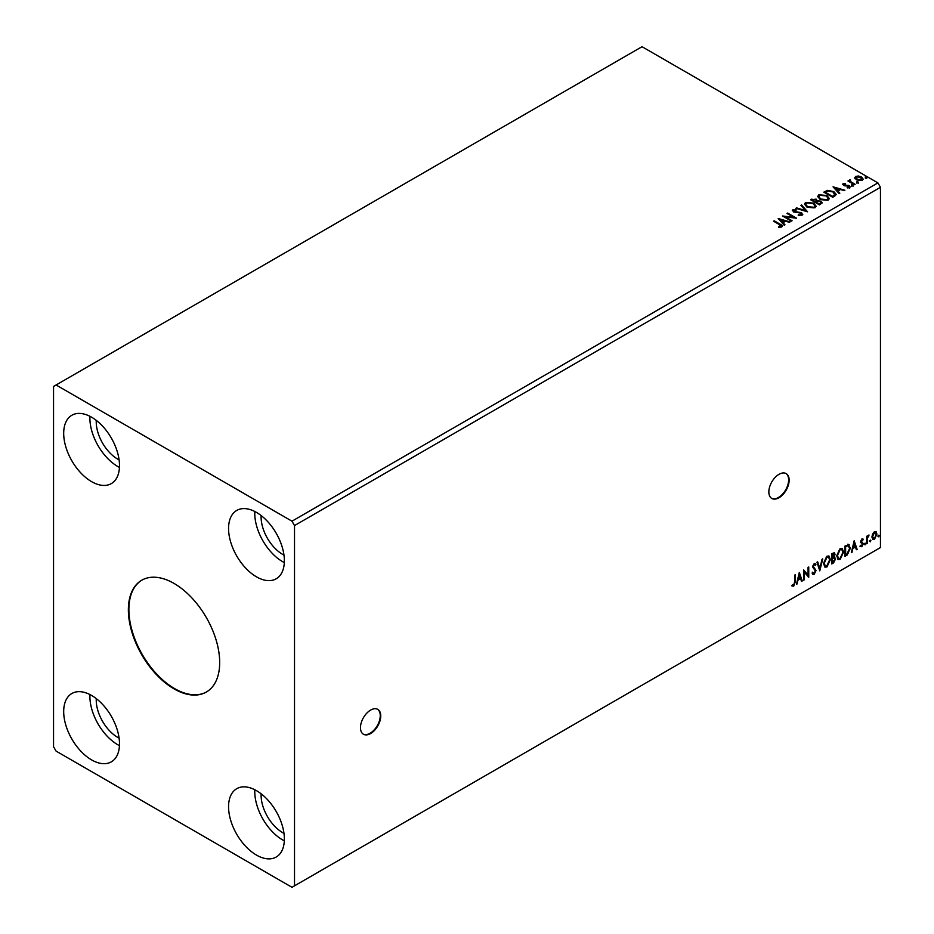 <?xml version="1.0" encoding="UTF-8"?>
<svg xmlns="http://www.w3.org/2000/svg" width="934" height="934" viewBox="0 0 934 934"><rect width="100%" height="100%" fill="white"/><g stroke="black" fill="none" stroke-linecap="round" stroke-linejoin="round"><path stroke-width="1.4" d="M370.611 733.529A14.349 8.289 120 0 0 379.986 720.885A14.349 8.289 120 0 0 377.791 709.385A14.349 8.289 120 0 0 370.611 710.097A14.349 8.289 120 0 0 361.236 722.741A14.349 8.289 120 0 0 363.443 734.241A14.349 8.289 120 0 0 370.611 733.529M363.186 734.089A14.349 8.289 120 0 0 370.109 733.237A14.349 8.289 120 0 0 379.414 720.826A14.349 8.289 120 0 0 377.523 709.245M778.991 497.752A14.349 8.289 120 0 0 788.366 485.108A14.349 8.289 120 0 0 786.171 473.608A14.349 8.289 120 0 0 778.991 474.32A14.349 8.289 120 0 0 769.616 486.964A14.349 8.289 120 0 0 771.823 498.464A14.349 8.289 120 0 0 778.991 497.752M771.566 498.312A14.349 8.289 120 0 0 778.489 497.46A14.349 8.289 120 0 0 787.794 485.05A14.349 8.289 120 0 0 785.914 473.468M174.028 583.423A64.574 37.278 -120 0 0 141.746 580.224A64.574 37.278 -120 0 0 131.846 631.968A64.574 37.278 -120 0 0 174.028 688.86A64.574 37.278 -120 0 0 206.321 692.059A64.574 37.278 -120 0 0 216.209 640.327A64.574 37.278 -120 0 0 174.028 583.423M142.003 580.084A64.574 37.278 -120 0 0 132.43 631.909A64.574 37.278 -120 0 0 174.541 688.568A64.574 37.278 -120 0 0 206.566 691.919M261.146 793.807A30.495 17.606 -120 0 0 282.675 832.626A30.495 17.606 -120 0 0 283.971 833.338M119.097 738.152A30.495 17.606 60 0 1 117.801 737.44A30.495 17.606 60 0 1 96.272 698.62M96.272 420.37A30.495 17.606 -120 0 0 117.801 459.189A30.495 17.606 -120 0 0 119.097 459.902M283.971 555.088A30.495 17.606 60 0 1 282.675 554.387A30.495 17.606 60 0 1 261.146 515.556M256.465 512.392A39.461 22.778 -120 0 0 236.734 510.443A39.461 22.778 -120 0 0 230.686 542.059A39.461 22.778 -120 0 0 256.465 576.827A39.461 22.778 -120 0 0 276.195 578.788A39.461 22.778 -120 0 0 282.243 547.172A39.461 22.778 -120 0 0 256.465 512.392M254.819 511.493A39.461 22.778 -120 0 0 282.675 561.708A39.461 22.778 -120 0 0 284.321 562.607M91.59 481.64A39.461 22.778 60 0 1 65.812 446.872A39.461 22.778 60 0 1 71.86 415.256A39.461 22.778 60 0 1 91.59 417.206A39.461 22.778 60 0 1 117.369 451.974A39.461 22.778 60 0 1 111.321 483.602A39.461 22.778 60 0 1 91.59 481.64M119.447 467.409A39.461 22.778 60 0 1 117.801 466.51A39.461 22.778 60 0 1 89.944 416.307M91.59 695.456A39.461 22.778 -120 0 0 71.86 693.507A39.461 22.778 -120 0 0 65.812 725.123A39.461 22.778 -120 0 0 91.59 759.891A39.461 22.778 -120 0 0 111.321 761.852A39.461 22.778 -120 0 0 117.369 730.225A39.461 22.778 -120 0 0 91.59 695.456M89.944 694.557A39.461 22.778 -120 0 0 117.801 744.76A39.461 22.778 -120 0 0 119.447 745.659M256.465 855.077A39.461 22.778 60 0 1 230.686 820.309A39.461 22.778 60 0 1 236.734 788.693A39.461 22.778 60 0 1 256.465 790.643A39.461 22.778 60 0 1 282.243 825.423A39.461 22.778 60 0 1 276.195 857.038A39.461 22.778 60 0 1 256.465 855.077M284.321 840.845A39.461 22.778 60 0 1 282.675 839.958A39.461 22.778 60 0 1 254.819 789.744M53.542 386.454L53.542 746.71L56.087 751.111L291.98 887.3L294.514 885.841L294.514 525.573L880.458 187.29L877.913 182.889L642.02 46.7L53.542 386.454M799.306 572.437L802.259 580.971L801.512 581.403L800.601 578.648L798.115 580.084L796.457 584.322L799.306 572.437M815.382 565.245L813.689 564.334L814.88 564.953L813.689 564.334L812.79 566.144L815.522 570.219L814.156 574.375L812.16 573.278L812.72 572.437L814.109 573.348L815.347 570.896L812.615 566.88L814.203 563.564L815.919 564.311L815.382 565.245L814.191 564.626L813.304 566.436L816.036 570.511L814.156 574.375L813 574.457M812.72 572.437L814.109 573.348M814.203 563.564L815.919 564.311L815.008 564.743M823.543 563.611L826.917 556.232L828.972 556.045L830.373 559.618L826.975 566.973L824.944 567.136L823.543 563.611M836.747 555.987L840.121 548.608L842.176 548.421L843.577 551.994L840.168 559.349L838.148 559.513L836.747 555.987M854.166 540.763L857.12 549.297L856.373 549.729L855.462 546.974L852.976 548.41L851.318 552.659L854.166 540.763M864.522 544.312L865.094 543.121L865.094 544.837L864.008 544.02M865.094 543.121L865.655 543.646L864.58 544.545M869.752 541.288L870.325 540.097L870.325 541.813L869.25 540.996M870.325 540.097L870.897 540.634L869.823 541.522M878.287 536.361L878.859 535.17L878.859 536.887L877.785 536.069M878.859 535.17L879.431 535.696L878.357 536.595M294.514 885.841L880.458 547.546L880.458 187.29M872.578 533.991L874.422 531.691L876.267 531.866L876.921 534.143L874.422 539.443L872.94 539.583L871.912 537.038L872.578 533.991M875.905 531.563L876.921 534.143M866.682 543.786L866.682 536.291L867.359 535.894L867.359 537.003L869.075 535.042L867.476 538.241L867.359 543.39L866.682 543.786M861.954 538.895L863.273 539.198L861.335 541.171L863.273 543.716L861.825 546.717L860.424 546.518L862.584 544.16L860.646 541.603L861.954 538.895L863.273 539.198L862.397 539.7M862.864 540.074L861.487 539.49L861.335 541.171M860.821 540.879L863.273 543.716M862.759 543.425L861.825 546.717L860.424 546.518M860.809 545.596L861.755 545.841M862.421 543.53L860.868 542.631M848.399 544.452L850.407 548.188L847.01 555.146L844.943 556.337L844.943 546.086L849.169 544.639M834.144 552.601L833.7 556.711L835.615 558.812L833.513 562.933L831.739 563.961L831.739 553.71L834.424 552.694L835.043 554.341L834.214 557.003L834.961 557.131M819.783 570.861L816.946 562.245L817.682 561.824L819.842 568.351L822.002 559.326L822.749 558.894L819.783 570.861M804.314 579.792L803.625 580.189L803.625 569.938L808.062 575.017L808.062 567.37L808.751 566.985L808.751 577.235L804.314 572.168L804.314 579.792L803.625 579.605M794.636 581.952L794.636 575.122L795.313 574.737L795.313 581.66L793.69 586.19L792.02 585.968L792.359 584.976L793.69 585.139L794.636 581.952M856.898 182.585L856.735 181.838L858.042 181.932L858.206 182.69L856.735 182.422L858.042 181.932L858.206 182.69M851.668 185.609L851.493 184.85L852.8 184.955L852.976 185.714L851.493 184.85L851.493 185.446L852.8 184.955L852.976 185.714M833.058 186.823L844.896 190.244L840.39 189.555L837.903 190.991L839.829 193.163L839.094 193.595L833.058 186.823M820.122 199.467L817.682 196.455L818.791 194.797L826.905 195.498L829.299 198.522L828.178 200.156L820.122 199.467M778.197 218.498L790.036 221.918L785.529 221.23L783.042 222.666L784.969 224.837L784.233 225.269L778.197 218.498M798.325 214.633L801.197 215.264L800.94 213.092L793.363 211.878L792.873 209.765L796.083 209.648L796.107 210.267L793.772 210.29L794.005 211.458L801.629 212.707L802.154 215.182L798.22 215.217L801.652 214.61M792.312 210.594L792.873 209.765L796.083 209.648M793.772 210.29L794.005 212.041L795.558 211.89M802.796 214.26L802.154 215.182M806.918 207.091L804.478 204.079L805.587 202.421L813.701 203.122L816.106 206.145L814.973 207.78L806.918 207.091M865.433 177.658L865.269 176.9L866.752 177.764M294.514 525.573L291.98 521.184L56.087 384.983M291.98 521.184L877.913 182.889M819.515 204.896L810.63 199.771L816.141 199.14L817.192 200.705L820.858 201.207L822.107 202.783L819.515 204.896M817.215 200.471L817.192 201.289L820.858 201.207M807.56 211.796L795.838 208.317L796.585 207.885L805.47 210.524L800.905 205.398L801.641 204.966L807.56 211.796M778.652 227.359L780.777 227.055L779.435 224.604L773.527 221.195L774.216 220.798L780.205 224.265C782.097 225.036 782.587 225.946 781.7 226.997L778.991 227.371L778.652 226.775L780.976 226.308M782.295 226.18L781.7 226.997M792.079 220.739L791.402 221.125L782.517 215.999L793.585 217.26L786.965 213.442L787.642 213.045L796.515 218.171L785.482 216.922L792.079 220.739M834.774 196.082L832.719 197.272L823.835 192.147L827.617 190.338L833.852 191.622L836.222 194.377L834.774 196.082M842.725 184.605L843.122 183.648L845.363 183.414L843.962 184.08L844.173 184.967L849.275 185.679L849.718 187.594L847.43 187.897L847.22 187.325L848.843 187.174L848.632 186.088L844.745 185.831L843.519 185.376L843.122 183.648L842.655 184.302M843.962 184.08L844.173 185.551L844.931 185.212M850.22 186.882L849.718 187.594M847.22 187.909L848.843 187.769L848.632 186.088M850.407 180.355L850.839 181.721L855.135 184.325L854.458 184.722L847.967 180.974L849.601 181.138L850.465 179.667L850.267 181.068M848.469 181.266L849.601 181.721L849.718 179.83L850.465 179.667M854.832 178.125L855.591 176.444L858.498 176.001L861.475 176.946L863.179 179.106L862.316 180.32L856.466 179.842L854.75 177.67M865.433 178.242L865.269 177.495M866.577 177.588L866.752 178.347M811.144 200.063L816.141 199.14M816.141 199.724L817.192 201.289M820.858 201.791L822.06 203.063M820.064 204.114L820.951 202.596L820.18 201.604L817.519 201.312L815.989 202.071L819.281 204.569L820.881 202.876M815.417 201.931L816.234 200.495L815.464 199.537L812.23 199.899L815.078 202.129L816.153 200.763M815.078 202.129L815.417 201.347M812.23 199.899L815.078 201.546M819.281 204.569L820.064 203.53M815.989 202.071L819.281 203.974M804.513 204.383L805.587 202.421M805.587 203.017L813.701 203.122M813.701 203.705L816.071 206.437M805.68 204.593L807.595 207.278L814.039 207.862L814.927 206.18M813.024 203.519L806.521 202.935L805.645 204.277L807.595 206.694L814.039 207.266L814.962 205.877L813.024 203.519M814.039 207.862L814.039 207.266M807.595 207.278L807.595 206.694M796.504 208.516L796.585 207.885M796.585 208.469L805.47 210.524M801.244 205.784L801.641 204.966M801.641 205.55L807.081 211.656M801.197 215.264L800.94 213.688L801.197 215.264M793.772 210.886L794.005 212.041L793.772 210.886M795.558 212.473L797.286 211.913M797.286 212.497L801.629 213.302L801.629 212.707M801.629 213.302L802.761 214.528M774.041 221.486L774.216 220.798M774.216 221.381L782.237 226.46M780.205 227.242L780.205 226.658M778.781 219.163L789.358 222.304M784.63 225.036L783.042 222.666M780.392 219.7L782.423 222.561L784.326 220.879L780.392 219.7L782.423 221.977L784.326 220.879M782.423 222.561L782.423 221.977M783.591 216.618L793.585 217.26M787.467 213.734L787.642 213.045M787.642 213.629L795.464 218.147M791.577 221.031L785.482 216.922M817.717 196.759L818.791 194.797M818.791 195.393L826.905 195.498M826.905 196.082L829.275 198.814M818.885 196.969L820.799 199.654L827.244 200.238L828.131 198.557M826.216 195.895L819.725 195.311L818.849 196.654L820.799 199.07L827.244 199.654L828.166 198.253L826.216 195.895M827.244 200.238L827.244 199.654M820.799 199.654L820.799 199.07M824.348 192.439L827.617 190.338M827.617 190.921L833.852 191.622M833.852 192.206L836.199 194.669M834.821 195.334L833.163 192.019L828.096 191.026L825.434 192.287L832.486 196.946L834.973 194.435M825.434 192.287L832.486 196.35L835.019 194.716M832.486 196.946L832.486 196.35M833.642 187.489L844.219 190.629M839.491 193.361L837.903 190.991M835.253 188.026L837.284 190.886L839.187 189.205L835.253 188.026L837.284 190.303L839.187 189.205M837.284 190.886L837.284 190.303M843.122 184.232L845.363 183.998M843.962 184.663L844.173 185.551L843.962 184.663M844.931 185.796L848.049 185.819L848.049 185.224M848.049 185.819L849.275 185.679M849.275 186.263L849.718 188.178M848.843 187.769L848.632 186.683L848.843 187.769M851.668 186.193L851.493 185.446M852.8 185.539L852.976 186.298M848.644 181.173L848.644 180.589M849.601 181.721L849.718 180.414M850.407 180.939L850.839 181.721M850.839 182.305L854.633 184.628M856.898 183.169L856.735 182.422M858.042 182.515L858.206 183.274M854.832 178.709L855.591 176.444M855.591 177.028L858.498 176.001M858.498 176.584L861.475 176.946M861.475 177.53L863.133 179.386M856.385 177.495L857.155 180.028L861.51 180.449L862.07 179.246M855.859 178.067L856.385 176.9L857.155 179.445L862.117 179.55M861.51 180.449L860.798 177.343L856.385 176.9M857.155 180.028L857.155 179.445M876.419 533.851L874.422 539.443M873.92 539.152L872.695 539.408M875.181 532.438L873.909 532.322L872.087 536.349L873.909 538.229M872.087 536.349L874.422 538.521L873.103 538.416M874.422 538.521L876.244 534.54L874.422 532.613L872.601 536.641M874.936 532.252L873.909 532.322M866.857 536.186L867.359 537.003M868.422 535.17L868.748 536.023M867.207 536.91L867.476 538.241M866.962 537.949L867.359 543.39M862.362 539.782L861.487 539.49L862.362 539.782M861.673 541.848L862.537 542.397M861.323 546.425L859.91 546.227M860.307 545.304L861.241 545.549M860.366 542.339L861.697 543.179M854.05 541.241L857.12 549.297M852.976 548.41L855.462 546.974M852.462 548.118L852.065 552.227M854.213 543.203L852.754 546.904L855.17 546.086L854.213 543.203L853.267 547.196M847.897 544.16L849.893 547.896L846.496 554.854L847.01 555.146M846.496 554.854L844.943 555.753M848.481 545.666L845.118 546.448L845.62 554.889L848.189 553.15L849.718 548.573L848.037 545.631L845.62 546.74L845.62 554.889M847.535 545.339L848.247 545.479M841.919 548.305L843.577 551.994M843.075 551.702L840.168 559.349M839.666 559.057L837.903 559.349M841.534 549.426L839.643 549.344L836.922 555.298L838.312 558.252M842.888 552.379L841.779 549.542L840.145 549.636L837.436 555.59L838.557 558.427L840.145 558.31L842.888 552.379M833.7 556.711L835.615 558.812M835.101 558.52L833.513 562.933M833.011 562.642L831.739 563.365M834.424 558.917L833.35 557.703L831.914 558.404L832.428 562.513L834.926 559.209L833.852 557.995L832.428 558.695L832.428 562.513M833.957 557.773L833.35 557.703L833.957 557.773M834.354 554.749L832.626 553.664L833.852 554.457L831.914 554.072L832.428 557.645L834.354 554.749L832.428 554.364L832.428 557.645M828.715 555.928L830.373 559.618M829.871 559.326L826.462 566.681L826.975 566.973M826.462 566.681L824.71 566.961M828.33 557.049L826.438 556.968L823.718 562.922L825.107 565.876M829.696 560.003L828.586 557.166L826.952 557.259L824.232 563.214L825.352 566.051L826.952 565.934L829.696 560.003M817.343 562.023L819.842 568.351M822.083 559.279L819.515 570.02M813.654 574.071L812.767 574.27M812.206 572.145L813.596 573.056L812.206 572.145M814.95 563.4L815.417 564.019M803.625 569.997L808.062 575.017M808.237 567.277L808.237 576.897M803.8 579.5L804.314 572.168M799.189 572.916L802.259 580.971M798.115 580.084L800.601 578.648M797.601 579.792L797.204 583.902M799.352 574.877L797.893 578.578L800.31 577.761L799.352 574.877L798.407 578.87M794.811 575.029L794.811 581.368L793.69 586.19M793.188 585.887L791.507 585.676M811.891 199.631L811.891 199.047M780.205 224.849L780.205 224.265M825.177 191.96L825.177 191.377M833.221 196.514L833.221 195.93M846.274 185.784L846.274 185.201M852.952 183.659L852.952 183.076M816.234 200.495L816.234 201.079M820.951 202.596L820.951 203.18M814.962 205.877L814.962 206.461M805.645 204.277L805.645 204.861M793.445 210.757L793.445 211.341M828.166 198.253L828.166 198.849M818.849 196.654L818.849 197.237M843.741 184.395L843.741 184.979M849.134 186.765L849.134 187.349"/></g></svg>
